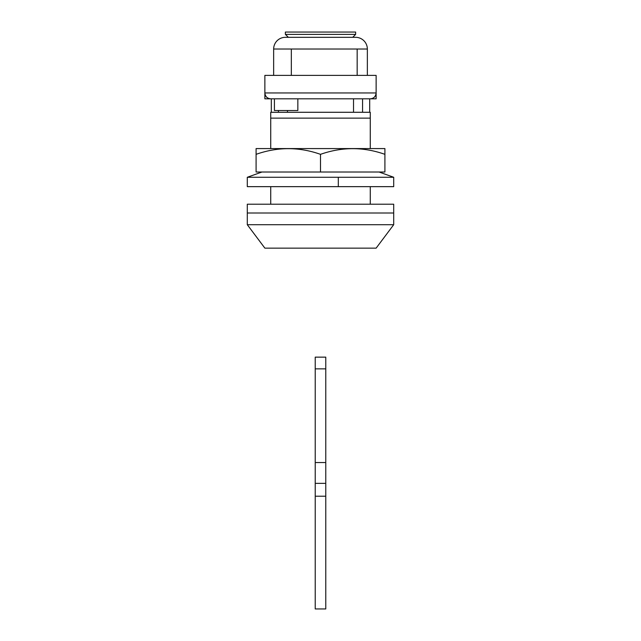 <?xml version="1.0" encoding="UTF-8"?>
<svg xmlns="http://www.w3.org/2000/svg" width="641" height="641" viewBox="0 0 641 641"><rect width="100%" height="100%" fill="white"/><g stroke="black" fill="none" stroke-linecap="round" stroke-linejoin="round"><path stroke-width="0.96" d="M370.274 98.81L270.726 98.81C267.225 98.522 265.278 96.575 264.869 92.953L264.869 98.81L270.726 98.81A5.857 5.857 0 0 1 264.869 92.953L376.131 92.953L376.131 98.81L370.274 98.81C373.775 98.522 375.722 96.575 376.131 92.953A5.857 5.857 0 0 1 370.274 98.81M376.131 92.953L376.131 75.382L264.869 75.382L264.869 92.953M297.841 98.81L297.841 110.524L274.42 110.524L274.42 98.81M393.702 224.711L376.131 248.139L264.869 248.139L247.298 224.711L247.298 213.004L320.5 213.004L247.298 213.004L247.298 204.215L393.702 204.215L393.702 213.004L320.5 213.004L393.702 213.004L393.702 224.711L247.298 224.711M370.274 148.584L370.274 112.279L270.726 112.279L270.726 148.584M370.274 204.215L370.274 186.651M287.48 112.279L287.48 110.524M278.434 110.524L278.434 112.279M353.52 98.81L353.52 112.279M362.566 112.279L362.566 98.81M370.274 118.136L270.726 118.136M270.726 186.651L270.726 204.215M338.312 177.277L247.298 177.277L247.298 186.651L393.702 186.651L393.702 177.277L338.312 177.277L338.312 186.651M393.702 177.277L379.063 172.012L261.937 172.012L247.298 177.277M367.349 75.382L367.349 49.028A11.714 11.714 0 0 0 355.635 37.322L285.365 37.322A11.714 11.714 0 0 0 273.651 49.028L291.335 49.028L291.335 75.382M352.71 37.322L355.635 34.39L285.365 34.39L288.394 37.322M256.088 154.337L256.088 172.012L320.5 172.012L320.5 154.337C299.083 146.781 277.609 146.781 256.088 154.337L256.088 148.584L384.912 148.584L384.912 172.012L320.5 172.012M384.912 154.337C363.495 146.781 342.022 146.781 320.5 154.337M355.635 34.39L355.635 32.05L285.365 32.05L285.365 34.39M325.772 368.855L315.228 368.855L315.228 357.141L325.772 357.141L325.772 608.95L315.228 608.95L315.228 496.214L325.772 496.214L315.228 496.214L315.228 483.362L325.772 483.362M315.228 368.855L315.228 483.362M315.228 462.546L325.772 462.546M367.349 49.028L357.165 49.028L357.165 75.382M357.165 49.028L291.335 49.028M369.689 112.279L369.689 98.81M271.311 112.279L271.311 98.81M273.651 75.382L273.651 49.028"/></g></svg>
